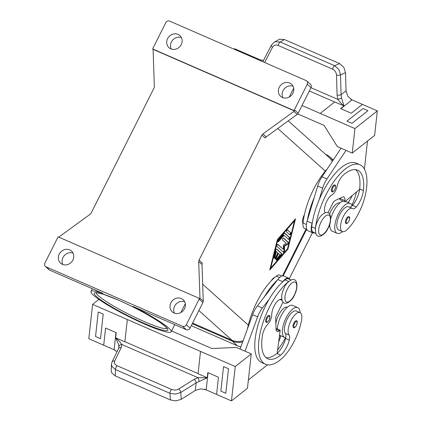 <?xml version="1.0" encoding="UTF-8"?>
<svg xmlns="http://www.w3.org/2000/svg" width="422" height="422" viewBox="0 0 422 422"><rect width="100%" height="100%" fill="white"/><g stroke="black" fill="none" stroke-linecap="round" stroke-linejoin="round"><path stroke-width="0.63" d="M332.183 187.231A3.703 1.509 -66.5 0 1 334.836 184.889C335.321 185.701 336.434 184.741 334.873 189.436C333.359 191.678 332.357 192.421 331.877 191.678A3.703 1.509 -66.5 0 1 332.183 187.231M327.319 168.821A47.422 19.338 113.5 0 0 303.022 223.016A11.114 4.531 113.5 0 0 304.505 228.439A11.114 4.531 113.5 0 0 304.578 228.471A11.114 4.531 113.5 0 0 304.658 228.502M339.858 202.987A12.597 5.138 113.5 0 0 335.147 205.034A12.597 5.138 113.5 0 0 329.629 214.123M325.135 212.788A10.376 4.231 -66.5 0 1 325.853 203.404A10.376 4.231 -66.5 0 1 332.024 194.848A7.411 3.023 113.5 0 0 337.152 186.339A10.376 4.231 -66.5 0 1 342.954 175.425A41.498 16.922 -66.5 0 1 357.587 170.182A41.498 16.922 -66.5 0 1 363.4 190.549A14.823 6.045 -66.5 0 1 356.273 206.954A7.411 3.023 -66.5 0 1 352.876 208.7A7.411 3.023 -66.5 0 1 352.708 208.61A12.597 5.138 113.5 0 0 352.412 208.452A12.597 5.138 113.5 0 0 347.549 210.441A12.597 5.138 113.5 0 0 341.092 222.568A12.597 5.138 113.5 0 0 342.347 231.546A12.597 5.138 113.5 0 0 347.206 229.563A35.058 14.295 113.5 0 0 366.597 188.022A47.422 19.338 113.5 0 0 359.955 164.744A47.422 19.338 113.5 0 0 333.533 182.003A47.422 19.338 113.5 0 0 315.429 228.423A11.114 4.531 113.5 0 0 315.345 230.069M359.955 164.744L356.231 163.124A47.422 19.338 113.5 0 0 319.148 199.828A47.422 19.338 113.5 0 0 312.269 222.763A47.422 19.338 113.5 0 0 311.705 226.799A11.114 4.531 113.5 0 0 313.187 232.221A11.114 4.531 113.5 0 0 313.261 232.258A11.114 4.531 113.5 0 0 313.34 232.29M352.412 208.452L348.688 206.827A12.597 5.138 113.5 0 0 343.83 208.816A12.597 5.138 113.5 0 0 337.368 220.949A12.597 5.138 113.5 0 0 338.623 229.927L342.347 231.546M302.98 223.475A7.411 3.023 -66.5 0 1 304.188 215.093A7.411 3.023 -66.5 0 1 304.431 214.629M266.514 317.792A3.703 1.509 -66.5 0 1 269.167 315.45C270.138 315.181 270.149 316.695 269.204 319.997C267.606 322.26 266.609 323.009 266.208 322.244A3.703 1.509 -66.5 0 1 266.514 317.792M275.84 323.669A12.597 5.138 -66.5 0 1 276.014 322.608A12.597 5.138 -66.5 0 1 287.456 307.169M281.849 299.573A10.376 4.231 113.5 0 0 281.558 299.414A10.376 4.231 113.5 0 0 275.329 303.861A10.376 4.231 113.5 0 0 271.736 314.712A7.411 3.023 -66.5 0 1 267.775 324.275A10.376 4.231 113.5 0 0 262.405 335.574A41.498 16.922 113.5 0 0 267.833 358.811A41.498 16.922 113.5 0 0 280.625 355.124A14.823 6.045 113.5 0 0 289.302 340.111A7.411 3.023 113.5 0 0 289.096 335.073A12.597 5.138 -66.5 0 1 288.416 328.01A12.597 5.138 -66.5 0 1 300.01 312.633A12.597 5.138 -66.5 0 1 301.545 320.356A35.058 14.295 -66.5 0 1 280.081 360.035A47.422 19.338 -66.5 0 1 265.464 364.244A47.422 19.338 -66.5 0 1 261.466 327.651A47.422 19.338 -66.5 0 1 288.384 281.78M300.163 312.707A16.3 6.646 113.5 0 0 298.533 308.107A16.3 6.646 113.5 0 0 297.774 307.617A16.3 6.646 113.5 0 0 285.62 318.905A16.3 6.646 113.5 0 0 283.995 337.014A16.3 6.646 113.5 0 0 284.75 337.505A16.3 6.646 113.5 0 0 285.752 337.737A7.411 3.023 113.5 0 0 285.377 333.454A12.597 5.138 -66.5 0 1 284.697 326.391A12.597 5.138 -66.5 0 1 296.291 311.014L300.01 312.633M271.161 280.883A7.411 3.023 -66.5 0 1 274.769 277.391M293.833 323.141A3.703 1.509 -66.5 0 1 296.487 320.794C297.457 320.525 297.468 322.044 296.524 325.346C294.925 327.604 293.928 328.353 293.527 327.588A3.703 1.509 -66.5 0 1 293.833 323.141M277.391 328.949A16.3 6.646 -66.5 0 1 283.209 312.153A16.3 6.646 -66.5 0 1 292.815 305.454L297.774 307.617M112.025 362.007A2.965 2.047 25.9 0 1 112.062 361.928L111.466 364.26L111.957 366.454L115.496 369.566L169.924 393.283L175.478 394.132L180.748 392.492L196.161 382.844L195.323 390.471L200.629 388.836L205.931 389.775A8.894 4.922 -173.7 0 1 206.168 389.875L208.062 372.7M194.136 379.309A2.965 1.435 -122 0 1 195.518 380.924A2.965 1.435 -122 0 1 196.161 382.844L207.244 377.806L197.971 377.669L194.136 379.309L178.728 388.952C176.449 390.213 174.038 390.361 171.501 389.406L117.073 365.695C114.742 364.524 113.945 362.978 114.689 361.053L121.251 347.549A2.965 2.047 -154.1 0 0 119.326 347.728A2.965 2.047 -154.1 0 0 118.629 348.424A2.965 2.047 -154.1 0 0 118.624 348.424L112.062 361.923A2.965 2.047 25.9 0 1 112.062 361.923A2.965 2.047 25.9 0 1 112.758 361.227A2.965 2.047 25.9 0 1 114.689 361.053M121.251 347.549L121.863 344.505L119.521 341.456L115.797 337.874L124.87 341.831A2.965 1.208 113.5 0 0 124.88 341.709L127.328 319.517L124.87 341.831M116.003 332.589L114.109 349.764A8.894 4.922 -173.7 0 1 114.346 349.87L117.021 351.732M199.052 381.456A2.965 0.744 -105.1 0 0 197.971 377.669L121.863 344.505A2.965 2.168 175.8 0 0 118.957 346.557L118.55 344.331L115.66 337.901L116.235 332.689L105.584 328.047L103.691 345.228L88.805 338.739L92.592 304.383L200.519 351.405L198.06 373.718L207.133 377.674M111.466 364.26L111.202 370.695L111.693 372.858L115.232 375.907L115.496 369.566A2.965 1.208 -66.5 0 1 115.939 367.536A2.965 1.208 -66.5 0 1 117.073 365.695M171.501 389.406A2.965 1.208 -66.5 0 0 170.367 391.252A2.965 1.208 -66.5 0 0 169.924 393.283L170.419 399.956L175.985 400.868L181.26 399.275L180.748 392.492A2.965 1.435 -122 0 0 180.11 390.572A2.965 1.435 -122 0 0 178.728 388.952M348.883 216.618A3.703 1.509 113.5 0 0 346.23 218.96A3.703 1.509 113.5 0 0 345.924 223.412C346.409 224.156 347.406 223.407 348.92 221.165C350.482 216.475 349.369 217.435 348.883 216.618M329.84 223.787A16.3 6.646 113.5 0 0 331.428 230.676A16.3 6.646 113.5 0 0 332.183 231.166L337.146 233.329A16.3 6.646 -66.5 0 1 336.387 232.838A16.3 6.646 -66.5 0 1 338.017 214.729A16.3 6.646 -66.5 0 1 350.17 203.436A16.3 6.646 -66.5 0 1 350.93 203.926A16.3 6.646 -66.5 0 1 352.096 205.83A7.411 3.023 -66.5 0 1 349.469 207.17M342.506 231.609A16.3 6.646 -66.5 0 1 337.146 233.329M264.631 62.493L272.491 47.301C273.788 45.165 275.677 44.542 278.145 45.439L332.573 69.155C334.973 70.379 336.292 72.394 336.529 75.2L337.083 95.087A2.965 0.855 -1.6 0 0 339.256 95.135A2.965 0.855 -1.6 0 0 341.071 94.728L340.512 74.842L345.528 72.658L343.793 67.225L339.594 63.585L284.407 39.541L279.501 39.209L273.899 42.379M278.145 45.439A2.965 1.208 -66.5 0 1 278.995 43.339A2.965 1.208 -66.5 0 1 280.234 42.021L275.281 41.715L274.089 42.258L271.378 45.165A2.965 1.466 -152.7 0 1 271.378 45.165A2.965 1.466 -152.7 0 1 271.404 45.112M336.529 75.2A2.965 0.855 -1.6 0 0 338.702 75.243A2.965 0.855 -1.6 0 0 340.512 74.842L338.808 69.393L334.662 65.732L280.234 42.021L284.407 39.541M340.834 108.702L352.022 99.872A8.894 6.457 51.7 0 1 351.79 99.761L347.765 96.295L346.035 90.804L341.071 94.728L341.588 98.062L343.993 105.917L340.596 108.602L351.246 113.244L362.44 104.403L377.326 110.891L374.625 135.43L352.238 153.107L354.939 128.568L320.208 113.428L334.741 101.955L343.993 105.917M337.083 95.087L337.916 99.423L340.57 102.752L343.819 105.906M332.573 69.155A2.965 1.208 -66.5 0 1 333.422 67.056A2.965 1.208 -66.5 0 1 334.662 65.732L339.594 63.585M272.491 47.301A2.965 1.466 -152.7 0 1 271.351 45.903A2.965 1.466 -152.7 0 1 271.372 45.165L263.085 61.201A2.965 1.466 27.3 0 0 263.085 61.201A2.965 1.466 27.3 0 0 263.027 61.797M186.255 329.651L132.972 306.435A44.874 5.491 26.7 0 1 168.642 327.994A44.874 5.491 26.7 0 1 171.168 331.792A44.874 5.491 26.7 0 1 137.092 320.662A44.874 5.491 26.7 0 1 93.515 295.263A44.874 5.491 26.7 0 1 90.988 291.465A44.874 5.491 26.7 0 1 103.084 293.411L49.796 270.196L46.04 266.825A2.965 2.68 131.9 0 1 45.381 266.403A2.965 2.68 131.9 0 1 44.674 265.29A2.965 2.68 131.9 0 1 44.88 263.117L57.745 237.539A2.965 2.68 131.9 0 1 58.173 236.895A2.965 2.68 131.9 0 1 58.189 236.874L199.427 298.417A2.965 2.68 131.9 0 1 199.421 298.444A2.965 2.68 131.9 0 1 199.163 299.161L186.302 324.734A2.965 2.68 131.9 0 1 184.641 326.275A2.965 2.68 131.9 0 1 182.499 326.28L186.255 329.651A2.965 2.68 -48.1 0 0 188.397 329.645A2.965 2.68 -48.1 0 0 190.058 328.105L186.302 324.734M199.163 299.161L202.924 302.527A2.965 2.68 -48.1 0 0 203.182 301.814A2.965 2.68 -48.1 0 0 203.251 301.071L199.965 298.122A2.965 2.68 131.9 0 1 199.896 298.834L199.427 298.417M298.138 113.212L294.382 109.841A2.965 2.68 131.9 0 1 293.955 110.485A2.965 2.68 131.9 0 1 293.934 110.506L294.408 110.928A2.965 2.68 131.9 0 1 293.86 111.434L262.938 133.932A2.965 2.68 -48.1 0 0 262.368 134.46A2.965 2.68 -48.1 0 0 261.941 135.103L265.232 138.052A2.965 2.68 131.9 0 1 265.654 137.408A2.965 2.68 131.9 0 1 266.224 136.881L297.146 114.383A2.965 2.68 -48.1 0 0 297.71 113.856A2.965 2.68 -48.1 0 0 298.138 113.212L311.003 87.639A2.965 2.68 -48.1 0 0 311.209 85.46A2.965 2.68 -48.1 0 0 310.502 84.347L306.741 80.977A2.965 2.68 131.9 0 1 307.453 82.09A2.965 2.68 131.9 0 1 307.242 84.268L311.003 87.639M202.011 264.557A2.965 2.68 131.9 0 1 202.08 263.813A2.965 2.68 131.9 0 1 202.338 263.096L199.047 260.147A2.965 2.68 -48.1 0 0 198.794 260.865A2.965 2.68 -48.1 0 0 198.72 261.608L202.011 264.557L203.251 301.071M58.8 237.143A2.965 2.68 131.9 0 1 59.207 236.789L90.129 214.292A2.965 2.68 -48.1 0 0 90.698 213.769A2.965 2.68 -48.1 0 0 91.126 213.126L154.014 88.077A2.965 2.68 -48.1 0 0 154.273 87.359A2.965 2.68 -48.1 0 0 154.346 86.615L153.102 50.102A2.965 2.68 131.9 0 1 153.165 49.39L152.695 48.968A2.965 2.68 131.9 0 1 152.706 48.941A2.965 2.68 131.9 0 1 152.959 48.224L165.825 22.646A2.965 2.68 131.9 0 1 167.487 21.105A2.965 2.68 131.9 0 1 169.628 21.1L306.087 80.555A2.965 2.68 131.9 0 1 306.741 80.977M170.799 48.841A8.15 7.374 131.9 0 1 168.99 47.686A8.15 7.374 131.9 0 1 168.209 37.627A8.15 7.374 131.9 0 1 178.068 34.388A8.15 7.374 131.9 0 1 179.872 35.548A8.15 7.374 131.9 0 1 180.653 45.608A8.15 7.374 131.9 0 1 170.799 48.841M181.423 37.6A8.15 7.374 -48.1 0 0 172.698 40.064A8.15 7.374 -48.1 0 0 171.2 49.005M174.059 312.992A8.15 7.374 131.9 0 1 172.25 311.832A8.15 7.374 131.9 0 1 171.469 301.777A8.15 7.374 131.9 0 1 181.328 298.539A8.15 7.374 131.9 0 1 183.137 299.699A8.15 7.374 131.9 0 1 183.918 309.759A8.15 7.374 131.9 0 1 174.059 312.992M184.688 301.751A8.15 7.374 -48.1 0 0 175.963 304.215A8.15 7.374 -48.1 0 0 174.46 313.15M282.445 97.493A8.15 7.374 131.9 0 1 280.635 96.332A8.15 7.374 131.9 0 1 279.855 86.273A8.15 7.374 131.9 0 1 289.714 83.034A8.15 7.374 131.9 0 1 291.523 84.194A8.15 7.374 131.9 0 1 292.304 94.254A8.15 7.374 131.9 0 1 282.445 97.493M293.074 86.246A8.15 7.374 -48.1 0 0 284.349 88.71A8.15 7.374 -48.1 0 0 282.846 97.651M62.409 264.346A8.15 7.374 131.9 0 1 60.604 263.186A8.15 7.374 131.9 0 1 59.824 253.126A8.15 7.374 131.9 0 1 69.683 249.893A8.15 7.374 131.9 0 1 71.487 251.053A8.15 7.374 131.9 0 1 72.267 261.113A8.15 7.374 131.9 0 1 62.409 264.346M73.038 253.105A8.15 7.374 -48.1 0 0 64.313 255.563A8.15 7.374 -48.1 0 0 62.809 264.504M202.924 302.527L190.058 328.105M45.381 266.403L49.142 269.774A2.965 2.68 -48.1 0 0 49.796 270.196M294.382 109.841L307.242 84.268M152.695 48.968L293.934 110.506M153.165 49.39L294.408 110.928M282.46 275.925L306.008 229.093M199.047 260.147L261.941 135.103M277.354 239.649L295.527 218.765L287.925 249.128L269.753 270.011L277.354 239.649M199.965 298.122L198.72 261.608M332.23 161.478A17.782 16.094 -48.1 0 0 329.091 157.485L288.252 120.856M192.59 323.078L231.963 340.232A17.782 16.094 -48.1 0 0 243.093 340.802M46.04 266.825L182.499 326.28M310.977 87.686L337.916 99.423L341.588 98.062M263.492 60.415L260.205 59.855A8.894 6.457 51.7 0 1 259.968 59.76L259.393 60.214M259.968 59.76L249.55 55.219L248.98 55.672L249.555 55.219L234.664 48.73L234.089 49.184M352.022 99.872L362.435 104.408M345.528 72.658L346.035 90.804M261.097 60.246L260.205 59.855M351.79 99.761L350.761 99.312M377.326 110.891L354.939 128.568M346.974 121.177L351.937 123.34L367.926 110.706L362.962 108.544L346.974 121.172L351.937 123.335L367.926 110.706M320.208 113.428L302.015 105.505M341.071 148.243L337.352 146.619L324.085 125.408L297.674 113.903M319.148 199.828L322.645 188.175A14.823 6.045 -66.5 0 1 326.955 178.96L346.035 150.401L352.238 153.107M341.076 148.238L346.035 150.401L341.076 148.238L321.991 176.797A14.823 6.045 113.5 0 0 317.682 186.012L314.19 197.665A47.422 19.338 113.5 0 0 307.306 220.6L314.19 197.665M367.504 141.053L364.418 169.09M343.176 201.146A16.3 6.646 113.5 0 0 330.721 218.907M329.218 225.628A12.597 5.138 113.5 0 0 329.793 226.071M118.957 346.557L118.629 348.43M170.419 399.956L115.232 375.907M103.691 345.228L105.584 328.047M100.51 338.697L103.211 314.158L98.252 311.99L95.546 336.534L100.51 338.697L103.216 314.153L98.252 311.995M195.323 390.471L181.26 399.275M171.585 330.964L211.876 348.519L236.357 347.433L251.243 353.916L247.456 388.277L231.467 400.9L216.581 394.412L218.475 377.236L207.819 372.594L207.244 377.806M114.109 349.764L103.696 345.222M216.581 394.412L206.168 389.875M204.596 389.189L205.931 389.775M114.346 349.87L115.512 350.376M231.467 400.9L235.249 366.544L200.519 351.41M228.508 368.749L223.544 366.586L228.502 368.749L225.802 393.288L228.508 368.749M98.89 299.409L92.592 304.383M251.243 353.916L235.249 366.544M225.802 393.288L220.838 391.131L223.544 366.586M248.373 379.948L267.527 364.83M265.464 364.244L261.74 362.625A47.422 19.338 -66.5 0 1 269.125 299.288L262.373 308.013A14.823 6.045 113.5 0 0 257.615 316.827L245.034 351.215L240.076 349.052L252.651 314.664A14.823 6.045 -66.5 0 1 257.409 305.85L264.167 297.125A47.422 19.338 -66.5 0 1 277.465 279.939L277.766 279.549A11.858 4.837 -66.5 0 1 283.769 276.051L288.732 278.214A11.858 4.837 113.5 0 0 282.724 281.711L282.423 282.102A47.422 19.338 -66.5 0 1 285.014 279.881A11.114 4.531 -66.5 0 1 288.437 278.895L290.948 279.986M284.75 337.505L279.791 335.342A16.3 6.646 -66.5 0 1 279.543 335.221M278.678 341.831A14.823 6.045 113.5 0 0 280.619 336.329A7.411 3.023 113.5 0 0 280.751 335.764M285.446 337.706A35.058 14.295 -66.5 0 1 277.618 349.943M276.315 259.989A1.113 0.454 113.5 0 0 276.479 259.831L280.672 255.009A1.113 0.454 113.5 0 0 281.11 253.258L276.463 249.085M276.732 249.101L281.606 253.474A1.113 0.454 -66.5 0 1 281.168 255.226L276.974 260.047A1.113 0.454 -66.5 0 1 276.473 260.3A1.113 0.454 -66.5 0 1 276.352 259.567A1.113 0.454 -66.5 0 1 276.858 258.512L280.008 254.899L278.531 253.575L276.051 258.501A1.113 0.454 -66.5 0 1 275.255 259.208A1.113 0.454 -66.5 0 1 275.35 257.874L277.824 252.942L276.352 251.617L275.033 256.877A1.113 0.454 -66.5 0 1 274.036 258.111A1.113 0.454 -66.5 0 1 273.925 257.315L275.682 250.304A1.113 0.454 -66.5 0 1 276.679 249.07A1.113 0.454 -66.5 0 1 276.732 249.101L276.621 249.054M273.878 257.805A1.113 0.454 113.5 0 0 274.537 256.66L275.851 251.401L276.352 251.617M275.097 258.897A1.113 0.454 113.5 0 0 275.555 258.285L278.035 253.358L278.531 253.575M290.769 232.802A1.113 0.454 -66.5 0 1 290.658 234.036A1.113 0.454 -66.5 0 1 289.824 234.806A1.113 0.454 -66.5 0 1 289.777 234.774L286.607 231.931A1.113 0.454 -66.5 0 1 286.717 230.697A1.113 0.454 -66.5 0 1 287.546 229.927A1.113 0.454 -66.5 0 1 287.598 229.958L290.769 232.802L287.324 229.948M289.55 234.569A1.113 0.454 113.5 0 0 290.252 233.598A1.113 0.454 113.5 0 0 290.273 232.585M294.535 220.738L277.76 240.018L270.745 268.044L287.519 248.764L294.535 220.738L294.039 220.521L277.338 239.717M277.76 240.018L277.312 239.817M270.745 268.044L270.296 267.843M270.027 268.909L287.445 248.848M287.925 249.128L287.429 248.911M294.487 220.717L294.751 219.656M288.379 239.242A1.113 0.454 113.5 0 0 289.081 238.266A1.113 0.454 113.5 0 0 289.102 237.259L284.528 233.16M284.803 233.171L289.597 237.475A1.113 0.454 -66.5 0 1 289.487 238.71A1.113 0.454 -66.5 0 1 288.659 239.48A1.113 0.454 -66.5 0 1 288.606 239.443L284.011 235.328L278.631 241.511A1.113 0.454 -66.5 0 1 278.13 241.764A1.113 0.454 -66.5 0 1 278.003 241.031A1.113 0.454 -66.5 0 1 278.515 239.981L284.249 233.392A1.113 0.454 -66.5 0 1 284.75 233.139A1.113 0.454 -66.5 0 1 284.803 233.171L284.692 233.123M277.971 241.453A1.113 0.454 113.5 0 0 278.135 241.294L283.515 235.112L284.011 235.328M283.315 249.286L283.341 245.024L286.29 243.373L282.54 240.012A1.113 0.454 -66.5 0 1 282.65 238.778A1.113 0.454 -66.5 0 1 283.478 238.008A1.113 0.454 -66.5 0 1 283.531 238.04L288.368 242.381A1.113 0.454 -66.5 0 1 288.363 243.362A1.113 0.454 -66.5 0 1 287.677 244.349L284.544 246.1L284.518 250.636A1.113 0.454 -66.5 0 1 284.127 251.797A1.113 0.454 -66.5 0 1 283.463 252.266A1.113 0.454 -66.5 0 1 283.41 252.235L276.911 246.401A1.113 0.454 -66.5 0 1 277.022 245.166A1.113 0.454 -66.5 0 1 277.85 244.396A1.113 0.454 -66.5 0 1 277.903 244.433L283.315 249.286L277.629 244.417M283.188 252.029A1.113 0.454 113.5 0 0 284.022 250.42L284.048 245.884L287.182 244.132A1.113 0.454 113.5 0 0 287.867 243.146A1.113 0.454 113.5 0 0 287.873 242.165L283.262 238.029M284.544 246.1L284.048 245.884M192.258 323.732L232.253 341.161A17.782 16.094 -48.1 0 0 242.682 341.92M283.225 275.898L306.63 229.368M332.863 160.529A17.782 16.094 -48.1 0 0 330.046 157.095A17.782 16.094 -48.1 0 0 326.101 154.568L325.599 154.346M191.277 325.689L237.422 345.797A17.782 16.094 -48.1 0 0 240.883 346.837M289.35 278.631L312.449 232.707M266.092 357.724A41.498 16.922 113.5 0 0 276.901 353.504A14.823 6.045 113.5 0 0 277.185 353.272A14.823 6.045 113.5 0 0 285.583 338.491A7.411 3.023 113.5 0 0 285.752 337.737M269.125 299.288A47.422 19.338 -66.5 0 1 282.423 282.102M247.487 328.785A47.422 19.338 -66.5 0 1 276.326 276.093A11.114 4.531 -66.5 0 1 279.754 275.107L281.933 276.057M277.185 353.272L280.203 330.173L276.004 328.342A12.597 5.138 -66.5 0 1 276.004 328.3M264.167 297.125L277.465 279.939M280.203 330.173L279.401 330.801A7.411 3.023 -66.5 0 1 277.117 331.46A7.411 3.023 -66.5 0 1 276.03 329.054L275.666 318.779A4.447 1.815 -66.5 0 1 276.653 314.96L283.03 302.031M289.977 279.564A11.858 4.837 113.5 0 0 288.732 278.214M355.609 169.644A41.498 16.922 -66.5 0 1 359.676 188.924A14.823 6.045 -66.5 0 1 359.623 189.362A14.823 6.045 -66.5 0 1 352.549 205.335A7.411 3.023 -66.5 0 1 352.096 205.83M351.906 205.34A35.058 14.295 113.5 0 0 356.511 191.973M352.228 195.56A14.823 6.045 -66.5 0 1 348.108 202.539M339.942 198.256A7.411 3.023 -66.5 0 1 339.921 198.44L339.789 199.669L344.753 201.832L344.885 200.603A7.411 3.023 113.5 0 0 343.846 196.968A7.411 3.023 113.5 0 0 342.395 197.095L335.137 200.534A4.447 1.815 113.5 0 0 332.863 203.198L327.941 212.788M307.306 220.6L307.153 221.123A11.858 4.837 113.5 0 0 308.007 230.776L312.966 232.933A11.858 4.837 -66.5 0 1 312.111 223.28L312.269 222.763M314.807 232.928A11.858 4.837 -66.5 0 1 312.966 232.933M359.623 189.362L344.753 201.832M294.25 295.131A10.819 4.41 -66.5 0 1 285.995 301.646A10.819 4.41 -66.5 0 1 287.393 288.98A10.819 4.41 -66.5 0 1 295.643 282.46A10.819 4.41 -66.5 0 1 294.25 295.131M334.836 189.383A3.112 1.271 113.5 0 0 335.242 185.738A3.112 1.271 113.5 0 0 332.863 187.616A3.112 1.271 113.5 0 0 332.462 191.261A3.112 1.271 113.5 0 0 334.836 189.383M306.404 224.488L303.022 223.016M315.429 228.423L311.705 226.799M327.957 228.117A10.819 4.41 113.5 0 0 329.35 215.447A10.819 4.41 113.5 0 0 321.095 221.961A10.819 4.41 113.5 0 0 319.702 234.632A10.819 4.41 113.5 0 0 327.957 228.117M267.2 318.177A3.112 1.271 -66.5 0 1 269.574 316.305A3.112 1.271 -66.5 0 1 269.173 319.945A3.112 1.271 -66.5 0 1 266.799 321.822A3.112 1.271 -66.5 0 1 267.2 318.177M281.933 299.931L280.466 299.293M294.519 323.526A3.112 1.271 -66.5 0 1 296.893 321.648A3.112 1.271 -66.5 0 1 296.492 325.293A3.112 1.271 -66.5 0 1 294.118 327.166A3.112 1.271 -66.5 0 1 294.519 323.526M348.888 221.117A3.112 1.271 113.5 0 0 349.289 217.472A3.112 1.271 113.5 0 0 346.916 219.345A3.112 1.271 113.5 0 0 346.515 222.99A3.112 1.271 113.5 0 0 348.888 221.117M167.001 328.374A39.689 4.858 26.7 0 1 144.319 321.596A39.689 4.858 26.7 0 1 98.516 295.838A39.689 4.858 26.7 0 1 96.216 292.773M118.028 299.926A41.171 5.038 -153.3 0 0 96.617 296.613A41.171 5.038 -153.3 0 0 144.129 323.331A41.171 5.038 -153.3 0 0 165.54 326.644A41.171 5.038 -153.3 0 0 118.028 299.926M266.224 136.881L262.938 133.932M293.86 111.434L297.146 114.383M248.305 325.14L202.676 284.222M325.309 171.116L277.771 128.478M231.963 340.232L198.883 310.566M309.326 90.973L334.667 102.013M198.071 373.602L124.88 341.709M281.606 253.474L281.11 253.258M275.033 256.877L274.537 256.66M276.051 258.501L275.555 258.285M276.974 260.047L276.479 259.831M281.168 255.226L280.672 255.009M289.597 237.475L289.102 237.259M278.631 241.511L278.135 241.294M284.518 250.636L284.022 250.42M287.677 244.349L287.182 244.132M288.368 242.381L287.873 242.165M232.253 341.161L237.422 345.797M288.701 281.485L285.014 279.881M289.096 335.073L285.377 333.454M289.302 340.111L285.583 338.491M280.625 355.124L276.901 353.504M279.612 277.528L276.326 276.093M280.619 336.329L279.464 335.822M277.766 279.549L282.724 281.711M276.046 329.339L279.401 330.801M252.651 314.664L257.615 316.827M257.409 305.85L262.373 308.013M356.273 206.954L352.549 205.335M363.4 190.549L359.676 188.924M307.153 221.123L312.111 223.28M339.921 198.44L344.885 200.603M321.991 176.797L326.955 178.96M317.682 186.012L322.645 188.175M318.003 235.94C315.419 236.088 313.862 227.395 318.019 220.516C320.393 214.434 326.744 211.258 328.068 212.841C330.658 212.693 332.209 221.386 328.058 228.265C325.684 234.347 319.327 237.523 318.003 235.94M284.301 302.954C285.879 304.705 292.335 300.738 294.35 295.279C299.203 285.905 296.08 279.353 294.361 279.86C292.789 278.109 286.327 282.075 284.312 287.53C279.459 296.909 282.582 303.46 284.301 302.954M282.07 300.369L279.918 299.43M95.963 292.815L97.503 292.826L103.385 294.276L118.097 299.968C133.595 306.852 147.041 313.989 158.424 321.379C167.861 327.741 167.471 329.371 167.117 328.601M90.988 291.465L92.36 288.738M171.168 331.792L174.761 324.645M180.843 312.549L185.311 303.671M289.234 97.049L293.696 88.172M263.059 61.253L262.8 61.696M345.344 201.336L350.17 203.436M330.046 157.095L333.238 159.964M315.777 233.35L313.261 232.258M306.757 229.42L304.578 228.471"/></g></svg>
